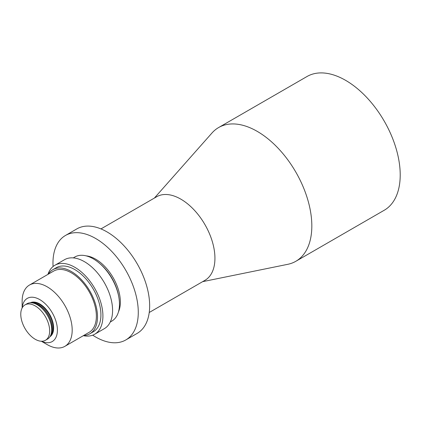 <?xml version="1.0" encoding="UTF-8"?>
<svg xmlns="http://www.w3.org/2000/svg" width="421" height="421" viewBox="0 0 421 421"><rect width="100%" height="100%" fill="white"/><g stroke="black" fill="none" stroke-linecap="round" stroke-linejoin="round"><path stroke-width="0.63" d="M154.375 198.07L212 132.978A77.217 44.584 60 0 1 218.62 127.547A77.217 44.584 60 0 1 257.226 131.368A77.217 44.584 60 0 1 307.672 199.417A77.217 44.584 60 0 1 295.837 261.288A77.217 44.584 60 0 1 287.822 264.304L202.633 281.665M218.62 127.547L307.004 76.517A77.217 44.584 60 0 1 345.609 80.343A77.217 44.584 60 0 1 396.056 148.387A77.217 44.584 60 0 1 384.22 210.263L295.837 261.288M100.966 228.908L156.68 196.739A48.262 27.865 60 0 1 180.809 199.133A48.262 27.865 60 0 1 212.337 241.659A48.262 27.865 60 0 1 204.943 280.333L149.223 312.498M53.067 266.519A60.324 34.827 60 0 1 65.46 235.476A60.324 34.827 60 0 1 95.62 238.465A60.324 34.827 60 0 1 135.03 291.621A60.324 34.827 60 0 1 125.784 339.963A60.324 34.827 60 0 1 95.62 336.974A60.324 34.827 60 0 1 92.704 335.174M65.46 235.476L76.832 228.908A60.324 34.827 60 0 1 106.997 231.897A60.324 34.827 60 0 1 146.408 285.054A60.324 34.827 60 0 1 137.162 333.395L125.784 339.963M99.709 263.467A34.99 20.203 60 0 1 118.669 296.305M86.073 255.852A34.99 20.203 60 0 1 95.62 259.152A34.99 20.203 60 0 1 118.443 311.924M25.002 304.899L27.039 303.725A20.429 11.793 60 0 1 32.096 302.857A20.429 11.793 60 0 1 37.253 304.736A20.429 11.793 60 0 1 50.746 335.163A20.429 11.793 60 0 1 47.468 339.11L45.436 340.284A20.429 11.793 60 0 1 35.217 339.273A20.429 11.793 60 0 1 21.871 321.27A20.429 11.793 60 0 1 25.002 304.899A20.429 11.793 60 0 1 35.217 305.909A20.429 11.793 60 0 1 48.568 323.917A20.429 11.793 60 0 1 45.436 340.284M41.537 341.242A24.934 14.398 -120 0 0 57.377 329.111A24.934 14.398 -120 0 0 39.769 299.605A24.934 14.398 -120 0 0 22.224 307.798M47.163 344.594L41.347 341.236L47.163 344.594A35.39 20.434 60 0 0 64.86 346.346L89.041 332.385A35.39 20.434 -120 0 0 94.467 304.025A35.39 20.434 -120 0 0 71.349 272.84A35.39 20.434 -120 0 0 53.651 271.087L29.465 285.049A35.39 20.434 60 0 1 47.163 286.801A35.39 20.434 60 0 1 70.286 317.987A35.39 20.434 60 0 1 64.86 346.346M73.28 257.894L74.801 257.015A37.001 21.36 60 0 1 93.299 258.847A37.001 21.36 60 0 1 117.475 291.453A37.001 21.36 60 0 1 111.802 321.102L110.281 321.981M47.941 274.381A39.816 22.987 60 0 1 54.851 265.283A39.816 22.987 60 0 1 74.759 267.256A39.816 22.987 60 0 1 100.772 302.341A39.816 22.987 60 0 1 94.667 334.248A39.816 22.987 60 0 1 83.337 335.679M54.851 265.283L64.518 259.699A39.816 22.987 60 0 1 84.426 261.673A39.816 22.987 60 0 1 110.439 296.758A39.816 22.987 60 0 1 104.334 328.664L94.667 334.248M48.257 274.197A37.001 21.36 60 0 1 52.846 269.693A37.001 21.36 60 0 1 71.349 271.524A37.001 21.36 60 0 1 95.52 304.13A37.001 21.36 60 0 1 89.847 333.779A37.001 21.36 60 0 1 83.647 335.5M52.846 269.693L56.261 267.719A37.001 21.36 60 0 1 74.759 269.556A37.001 21.36 60 0 1 98.93 302.157A37.001 21.36 60 0 1 93.257 331.806L89.847 333.779M22.139 307.962L22.139 301.247A35.39 20.434 60 0 1 29.465 285.049M32.096 302.857L33.696 303.078A19.345 11.172 60 0 1 38.579 304.857A19.345 11.172 60 0 1 51.357 333.669L50.746 335.163M32.917 302.973A19.303 11.146 60 0 1 38.69 304.825A19.303 11.146 60 0 1 51.062 334.395M31.275 302.783A19.303 11.146 60 0 1 39.542 304.336A19.303 11.146 60 0 1 51.772 320.16A19.303 11.146 60 0 1 50.404 335.916M30.301 302.783A19.624 11.33 60 0 1 39.769 303.941A19.624 11.33 60 0 1 52.493 320.923A19.624 11.33 60 0 1 49.92 336.753"/></g></svg>
